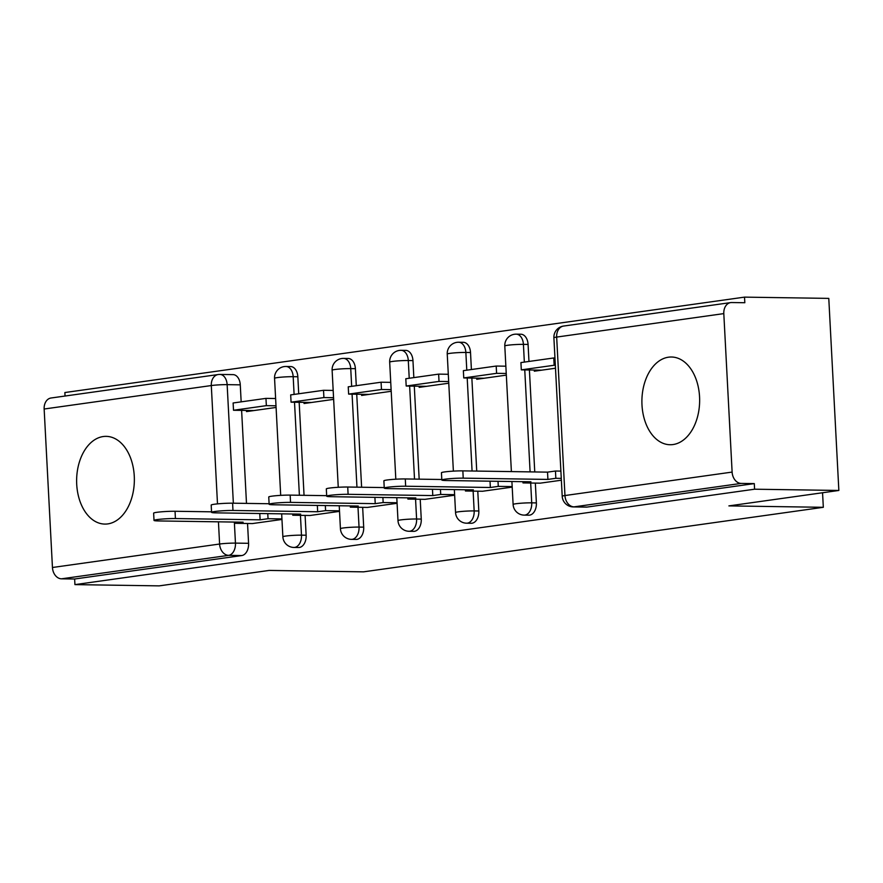 <?xml version="1.0" encoding="UTF-8"?>
<svg xmlns="http://www.w3.org/2000/svg" width="883" height="883" viewBox="0 0 883 883"><rect width="100%" height="100%" fill="white"/><g stroke="black" fill="none" stroke-linecap="round" stroke-linejoin="round"><path stroke-width="1.32" d="M668.486 357.196A43.863 28.863 -89.1 0 0 641.908 402.681A43.863 28.863 -89.1 0 0 670.12 444.734A43.863 28.863 -89.1 0 0 673.056 444.546A43.863 28.863 -89.1 0 0 699.634 399.061A43.863 28.863 -89.1 0 0 671.422 357.008A43.863 28.863 -89.1 0 0 668.486 357.196M103.201 436.544A43.863 28.863 -89.1 0 0 76.633 482.03A43.863 28.863 -89.1 0 0 104.834 524.083A43.863 28.863 -89.1 0 0 107.781 523.906A43.863 28.863 -89.1 0 0 134.348 478.42A43.863 28.863 -89.1 0 0 106.148 436.357A43.863 28.863 -89.1 0 0 103.201 436.544M528.829 515.197A11.247 7.406 -89.1 0 0 529.59 515.142A11.247 7.406 -89.1 0 0 536.378 502.913L531.721 502.835A11.247 7.406 90.9 0 1 524.932 515.076A11.247 7.406 90.9 0 1 524.171 515.12L528.829 515.197M471.268 523.277A11.247 7.406 -89.1 0 0 472.03 523.222A11.247 7.406 -89.1 0 0 478.818 510.992L474.16 510.926A11.247 7.406 90.9 0 1 467.372 523.155A11.247 7.406 90.9 0 1 466.61 523.2L471.268 523.277M413.708 531.356A11.247 7.406 -89.1 0 0 414.469 531.301A11.247 7.406 -89.1 0 0 421.257 519.072L416.599 519.005A11.247 7.406 90.9 0 1 409.811 531.235A11.247 7.406 90.9 0 1 409.05 531.279L413.708 531.356M356.147 539.436A11.247 7.406 -89.1 0 0 356.909 539.392A11.247 7.406 -89.1 0 0 363.697 527.151L359.039 527.085A11.247 7.406 90.9 0 1 352.251 539.314A11.247 7.406 90.9 0 1 351.489 539.37L356.147 539.436M298.586 547.515A11.247 7.406 -89.1 0 0 299.348 547.471A11.247 7.406 -89.1 0 0 306.136 535.23L301.478 535.164A11.247 7.406 90.9 0 1 294.69 547.394A11.247 7.406 90.9 0 1 293.929 547.449L298.586 547.515M838.85 490.462L728.894 505.893L823.32 507.306L363.564 571.842L269.149 570.429L159.194 585.87L74.934 584.612L754.59 489.204L838.85 490.462L828.784 298.388L744.524 297.13L64.867 392.538L65.044 396.037M744.524 297.13L744.822 302.726L731.687 302.538A11.247 8.422 82 0 0 730.716 302.593A11.247 8.422 82 0 0 723.806 313.608L732.117 472.085A11.247 8.422 82 0 0 741.168 483.409L574.027 506.864A11.247 7.406 90.9 0 1 573.266 506.919L586.389 507.118A11.247 7.406 90.9 0 0 587.151 507.063L574.027 506.864A11.247 8.422 82 0 1 564.965 495.54L732.117 472.085M754.59 489.204L754.292 483.597L741.168 483.409M219.183 374.48A11.247 7.406 90.9 0 1 219.933 374.436L233.057 374.624A11.247 7.406 90.9 0 1 240.275 384.845L241.158 401.853M241.611 410.385L246.489 503.398M247.538 523.498L248.576 543.31L235.452 543.111A11.247 7.406 90.9 0 1 228.653 555.352L61.512 578.818A11.247 8.422 -98 0 1 52.45 567.493L44.15 409.017A11.247 8.422 -98 0 1 51.059 398.001L218.2 374.535A11.247 8.422 -98 0 0 211.302 385.551L44.15 409.017M61.512 578.818L74.636 579.005L74.934 584.612M304.006 402.372L304.072 403.52L333.653 399.37M309.933 515.495L339.525 511.367M361.566 394.293L361.633 395.441L391.213 391.29M367.494 507.405L397.085 503.288M419.127 386.213L419.193 387.361L448.774 383.211M425.054 499.325L454.646 495.208M476.688 378.134L476.754 379.282L506.334 375.132M482.615 491.246L512.206 487.129M534.248 370.054L534.314 371.202L555.495 368.233M540.175 483.167L561.367 480.22M528.078 344.436L523.42 344.37A11.247 7.406 90.9 0 0 516.202 334.16L520.86 334.227A11.247 7.406 -89.1 0 1 528.078 344.436L528.972 361.456M529.414 369.988L534.756 471.941M535.341 483.1L536.378 502.913M470.518 352.516L465.86 352.449A11.247 7.406 90.9 0 0 458.641 342.24L463.299 342.306A11.247 7.406 -89.1 0 1 470.518 352.516L471.401 369.536M471.853 378.067L476.732 471.081M477.78 491.18L478.818 510.992M412.957 360.595L408.299 360.529A11.247 7.406 90.9 0 0 401.081 350.319L405.739 350.385A11.247 7.406 -89.1 0 1 412.957 360.595L413.84 377.615M414.293 386.147L419.171 479.16M420.22 499.259L421.257 519.072M355.396 368.675L350.739 368.608A11.247 7.406 90.9 0 0 343.52 358.399L348.178 358.465A11.247 7.406 -89.1 0 1 355.396 368.675L356.279 385.694M356.732 394.226L361.611 487.239M362.659 507.339L363.697 527.151M297.836 376.754L293.178 376.688A11.247 7.406 90.9 0 0 285.96 366.478L290.617 366.544A11.247 7.406 -89.1 0 1 297.836 376.754L298.719 393.774M299.171 402.306L304.05 495.319M305.099 515.418L306.136 535.23M822.559 492.747L823.32 507.306M246.445 410.452L246.512 411.599L276.092 407.449M252.372 523.575L281.964 519.447M754.292 483.597L587.151 507.063M74.636 579.005L241.787 555.55A11.247 7.406 -89.1 0 0 248.576 543.31M154.017 520.418L153.631 513.144A12.936 0.993 -3 0 1 161.181 511.842A12.936 0.993 -3 0 1 175.044 511.268L175.419 518.553A12.936 0.993 177 0 0 161.567 519.116A12.936 0.993 177 0 0 154.017 520.418A12.936 0.993 177 0 0 158.443 520.937L243.134 522.195L235.198 523.31L235.132 522.085M259.779 513.509L260.11 519.822L175.419 518.553M281.931 518.917L268.035 518.707L260.11 519.822M268.035 518.707L267.77 513.63M252.56 523.575L235.198 523.31M265.96 398.376L233.123 402.979L233.509 410.264L266.346 405.65L265.96 398.376L275.617 398.52M276.004 405.794L266.346 405.65M253.896 410.562L233.509 410.264M211.556 511.82L175.044 511.268M211.578 512.339L211.192 505.065A12.936 0.993 -3 0 1 218.741 503.763A12.936 0.993 -3 0 1 232.604 503.189L232.98 510.473A12.936 0.993 177 0 0 219.127 511.036A12.936 0.993 177 0 0 211.578 512.339A12.936 0.993 177 0 0 216.004 512.857L300.695 514.116L292.759 515.231L292.692 514.005M317.339 505.429L317.67 511.743L232.98 510.473M339.491 510.827L325.595 510.628L317.67 511.743M325.595 510.628L325.33 505.551M310.121 515.495L292.759 515.231M323.52 390.297L290.684 394.9L291.07 402.184L323.906 397.571L323.52 390.297L333.178 390.441M333.564 397.714L323.906 397.571M311.456 402.482L291.07 402.184M269.116 503.74L232.604 503.189M269.138 504.259L268.752 496.986A12.936 0.993 -3 0 1 276.302 495.683A12.936 0.993 -3 0 1 290.165 495.109L290.54 502.394A12.936 0.993 177 0 0 276.688 502.957A12.936 0.993 177 0 0 269.138 504.259A12.936 0.993 177 0 0 273.575 504.778L358.255 506.036L350.319 507.151L350.253 505.915M374.9 497.35L375.231 503.652L290.54 502.394M397.052 502.747L383.156 502.548L375.231 503.652M383.156 502.548L382.891 497.471M367.681 507.416L350.319 507.151M381.081 382.218L348.244 386.82L348.63 394.105L381.467 389.491L381.081 382.218L390.739 382.361M391.125 389.635L381.467 389.491M369.017 394.403L348.63 394.105M326.677 495.661L290.165 495.109M326.699 496.18L326.324 488.895A12.936 0.993 -3 0 1 333.862 487.604A12.936 0.993 -3 0 1 347.725 487.03L348.101 494.314A12.936 0.993 177 0 0 334.249 494.877A12.936 0.993 177 0 0 326.699 496.18A12.936 0.993 177 0 0 331.136 496.699L415.816 497.957L407.88 499.072L407.814 497.835M432.46 489.27L432.791 495.573L348.101 494.314M454.613 494.668L440.716 494.458L432.791 495.573M440.716 494.458L440.451 489.392M425.242 499.337L407.88 499.072M438.641 374.127L405.805 378.741L406.191 386.026L439.028 381.412L438.641 374.127L448.299 374.282M448.685 381.555L439.028 381.412M426.577 386.324L406.191 386.026M384.237 487.582L347.725 487.03M384.26 488.1L383.884 480.816A12.936 0.993 -3 0 1 391.423 479.524A12.936 0.993 -3 0 1 405.286 478.95L405.661 486.235A12.936 0.993 177 0 0 391.809 486.798A12.936 0.993 177 0 0 384.26 488.1A12.936 0.993 177 0 0 388.697 488.619L473.376 489.877L465.44 490.992L465.374 489.756M490.021 481.191L490.352 487.493L405.661 486.235M512.173 486.588L498.277 486.378L490.352 487.493M498.277 486.378L498.012 481.312M482.802 491.257L465.44 490.992M496.202 366.048L463.365 370.661L463.752 377.946L496.588 373.332L496.202 366.048L505.86 366.191M506.246 373.476L496.588 373.332M484.138 378.244L463.752 377.946M441.798 479.502L405.286 478.95M441.82 480.021L441.445 472.736A12.936 0.993 -3 0 1 448.983 471.445A12.936 0.993 -3 0 1 462.847 470.871L463.222 478.156A12.936 0.993 177 0 0 449.37 478.718A12.936 0.993 177 0 0 441.82 480.021A12.936 0.993 177 0 0 446.257 480.529L530.937 481.798L523.001 482.913L522.935 481.676M561.268 478.387L555.837 478.299L555.462 471.025L547.526 472.14L547.913 479.414L463.222 478.156M555.837 478.299L547.913 479.414M540.363 483.167L523.001 482.913M553.762 357.968L520.926 362.582L521.312 369.867L554.149 365.253L553.762 357.968L554.954 357.99M555.341 365.264L554.149 365.253M541.698 370.165L521.312 369.867M547.526 472.14L462.847 470.871M555.462 471.025L560.882 471.103M723.806 313.608L556.665 337.074L564.965 495.54A11.247 0.861 177 0 0 562.206 496.257A11.247 11.247 0 0 0 573.266 506.919M240.275 384.845L227.141 384.646L233.355 503.2M234.348 522.074L235.452 543.111A11.247 0.861 -3 0 0 219.602 544.027L218.443 521.831M217.494 503.873L211.302 385.551A11.247 0.861 -3 0 1 227.141 384.646A11.247 7.406 90.9 0 0 219.933 374.436A11.247 11.247 0 0 0 218.2 374.535M52.45 567.493L219.602 544.027A11.247 8.422 82 0 0 228.653 555.352L241.787 555.55M516.202 334.16A11.247 11.247 0 0 0 504.8 345.993A11.247 0.861 177 0 1 507.57 345.275A11.247 0.861 177 0 1 523.42 344.37L524.347 362.107M524.756 369.911L530.098 471.875M530.683 483.023L531.721 502.835A11.247 0.861 177 0 0 515.871 503.751A11.247 0.861 -3 0 0 513.111 504.469A11.247 11.247 0 0 0 524.171 515.12M458.641 342.24A11.247 11.247 0 0 0 447.239 354.072A11.247 0.861 177 0 1 450.01 353.355A11.247 0.861 177 0 1 465.86 352.449L466.787 370.187M467.195 377.99L472.074 471.014M473.122 491.103L474.16 510.926A11.247 0.861 177 0 0 458.31 511.831A11.247 0.861 -3 0 0 455.551 512.548A11.247 11.247 0 0 0 466.61 523.2M401.081 350.319A11.247 11.247 0 0 0 389.679 362.151A11.247 0.861 177 0 1 392.449 361.434A11.247 0.861 177 0 1 408.299 360.529L409.226 378.266M409.635 386.07L414.513 479.094M415.562 499.193L416.599 519.005A11.247 0.861 177 0 0 400.75 519.91A11.247 0.861 -3 0 0 397.99 520.628A11.247 11.247 0 0 0 409.05 531.279M343.52 358.399A11.247 11.247 0 0 0 332.118 370.231A11.247 0.861 177 0 1 334.889 369.513A11.247 0.861 177 0 1 350.739 368.608L351.666 386.346M352.074 394.149L356.953 487.173M358.001 507.272L359.039 527.085A11.247 0.861 177 0 0 343.189 527.99A11.247 0.861 -3 0 0 340.43 528.707A11.247 11.247 0 0 0 351.489 539.37M285.96 366.478A11.247 11.247 0 0 0 274.558 378.31A11.247 0.861 177 0 1 277.328 377.604A11.247 0.861 177 0 1 293.178 376.688L294.105 394.425M294.514 402.229L299.392 495.253M300.441 515.352L301.478 535.164A11.247 0.861 177 0 0 285.628 536.069A11.247 0.861 -3 0 0 282.869 536.787A11.247 11.247 0 0 0 293.929 547.449M553.895 337.792A11.247 0.861 177 0 1 556.665 337.074A11.247 8.422 -98 0 1 563.564 326.059A11.247 11.247 0 0 0 553.895 337.792L562.206 496.257M282.869 536.787L281.666 513.84M280.695 495.363L274.558 378.31M340.43 528.707L339.227 505.76M338.255 487.284L332.118 370.231M397.99 520.628L396.787 497.67M395.816 479.204L389.679 362.151M455.551 512.548L454.348 489.59M453.376 471.125L447.239 354.072M513.111 504.469L511.908 481.511M511.389 471.599L504.8 345.993M730.716 302.593L563.564 326.059"/></g></svg>
